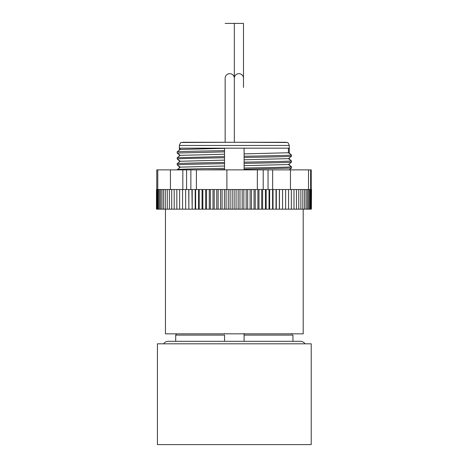 <?xml version="1.0" encoding="UTF-8"?>
<svg xmlns="http://www.w3.org/2000/svg" width="468" height="468" viewBox="0 0 468 468"><rect width="100%" height="100%" fill="white"/><g stroke="black" fill="none" stroke-linecap="round" stroke-linejoin="round"><path stroke-width="0.7" d="M286.059 142.278L182.59 142.278M311.226 343.81L157.423 343.81L157.423 444.6L311.226 444.6L311.226 343.81M179.373 167.801L179.373 166.485M179.373 161.916L179.373 160.6M179.373 156.025L179.373 154.709M179.373 150.134L179.355 145.466C180.274 143.126 180.952 142.137 181.391 142.488L234.322 142.272L234.322 78.25A4.586 4.586 0 0 1 238.908 73.663A4.586 4.586 0 0 1 243.495 78.25L243.495 23.4L234.322 23.4L234.322 87.428M175.699 341.318L175.699 335.1L175.699 341.318M224.546 341.318L224.546 335.1L175.699 335.1L176.454 334.041L175.699 335.1M292.945 341.318L292.945 335.1L244.097 335.1L244.097 333.836M224.546 169.878L224.546 148.795M224.546 333.836L224.546 333.497M244.097 333.497L244.097 341.318M291.804 333.497L292.19 334.041M289.125 169.878L291.459 168.076L291.459 166.865L288.417 164.531L291.459 162.185L291.459 160.974L288.417 158.646L291.459 156.294L291.459 155.084L288.417 152.755L288.417 148.169C289.563 148.169 289.563 148.169 288.393 148.169L244.097 148.169L244.097 169.878M289.271 164.859L291.459 166.865C287.75 167.251 267.778 167.632 244.097 168.018M289.271 158.968L291.459 160.974C287.75 161.361 267.778 161.747 244.097 162.127M289.271 153.083L291.459 155.084C287.75 155.47 267.778 155.856 244.097 156.242M179.373 155.037L177.185 153.03L180.227 155.364L177.185 157.71L177.185 158.921L180.227 161.255L177.185 163.601L177.185 164.812L180.227 167.14L177.185 169.878M179.373 160.928L177.185 158.921C180.894 158.535 200.866 158.155 224.546 157.769M179.373 166.819L177.185 164.812C180.894 164.426 200.866 164.04 224.546 163.66M244.097 148.169L180.227 148.169L180.227 149.473L177.185 151.825L177.185 153.03L224.546 151.878M244.097 153.89L288.417 152.755M180.227 149.473L224.546 148.338M177.185 151.825C180.981 151.439 200.784 151.053 224.546 150.667M244.097 157.453C267.778 157.067 287.75 156.681 291.459 156.294M244.097 159.781L288.417 158.646M180.227 155.364L224.546 154.229M177.185 157.71L224.546 156.558M244.097 163.338C267.778 162.952 287.75 162.571 291.459 162.185M244.097 165.672L288.417 164.531M180.227 161.255L224.546 160.114M177.185 163.601C180.894 163.215 200.866 162.835 224.546 162.449M244.097 169.229L291.459 168.076M180.227 167.14L224.546 166.005M177.185 169.492C180.981 169.106 200.784 168.72 224.546 168.34M205.44 169.878L224.546 169.545M225.149 23.4L234.322 23.4L234.322 78.25A4.586 4.586 0 0 0 229.735 73.663A4.586 4.586 0 0 0 225.149 78.25L225.149 142.278M304.996 343.81A5.388 5.388 0 0 0 300.45 341.318L168.193 341.318A5.388 5.388 0 0 0 163.648 343.81M303.194 209.167L303.194 333.836L165.45 333.836L165.45 209.167M156.762 189.522L156.762 169.878L186.574 169.878L186.574 189.522L156.476 189.522L156.476 209.167L156.64 189.522M311.378 189.522L311.378 209.167L311.524 189.522L186.574 189.522M186.574 169.878L311.232 169.878L311.232 189.522M282.555 189.522L282.555 209.167L205.627 209.167L205.627 189.522M209.272 209.167L209.272 189.522M206.558 189.522L206.558 209.167M205.627 209.167L202.831 209.167L202.831 189.522M202.831 209.167L202.065 209.167L202.065 189.522M202.065 209.167L199.192 209.167L199.192 189.522M199.192 209.167L198.578 209.167L198.578 189.522M198.578 209.167L195.642 209.167L195.642 189.522M195.642 209.167L195.197 209.167L195.197 189.522M195.197 209.167L192.196 209.167L192.196 189.522M192.196 209.167L191.915 189.522M191.915 209.167L188.861 209.167L188.861 189.522M188.861 209.167L188.744 189.522M188.744 209.167L185.65 209.167L185.65 189.522M185.702 209.167L182.573 209.167L182.573 189.522M182.783 209.167L179.63 209.167L179.63 189.522M180.01 209.167L176.834 209.167L176.834 189.522M177.378 209.167L174.19 209.167L174.19 189.522M174.19 209.167L171.709 209.167L171.709 189.522M171.709 209.167L169.398 209.167L169.398 189.522M169.398 209.167L167.263 209.167L167.263 189.522M167.263 209.167L165.303 209.167L165.303 189.522M165.303 209.167L163.531 209.167L163.531 189.522M163.531 209.167L161.946 209.167L161.946 189.522M161.946 209.167L160.559 209.167L160.559 189.522M160.559 209.167L159.366 209.167L159.366 189.522M159.366 209.167L158.377 209.167L158.377 189.522M158.377 209.167L157.593 209.167L157.593 189.522M157.593 209.167L157.008 209.167L157.008 189.522M157.008 209.167L156.64 209.167M311.378 209.167L311.015 209.167L311.015 189.522M311.015 209.167L310.454 209.167L310.454 189.522M310.454 209.167L309.681 209.167L309.681 189.522M309.681 209.167L308.704 209.167L308.704 189.522M308.704 209.167L307.529 209.167L307.529 189.522M307.529 209.167L306.148 209.167L306.148 189.522M306.148 209.167L304.58 209.167L304.58 189.522M304.58 209.167L302.819 209.167L302.819 189.522M302.819 209.167L300.871 209.167L300.871 189.522M300.871 209.167L298.748 209.167L298.748 189.522M298.748 209.167L296.449 209.167L296.449 189.522M296.449 209.167L293.98 209.167L293.98 189.522M293.98 209.167L290.792 209.167M288.171 209.167L291.348 209.167L291.348 189.522M285.404 209.167L288.563 209.167L288.563 189.522M282.496 209.167L285.626 209.167L285.626 189.522M279.46 209.167L279.46 189.522M279.355 209.167L279.355 189.522M276.301 209.167L276.301 189.522M276.026 209.167L276.026 189.522M273.025 209.167L273.025 189.522M272.592 209.167L272.592 189.522M269.644 209.167L269.644 189.522M269.047 209.167L269.047 189.522M266.169 209.167L266.169 189.522M265.414 209.167L265.414 189.522M262.612 209.167L262.612 189.522M261.688 209.167L261.688 189.522M258.968 209.167L258.968 189.522M257.897 209.167L257.897 189.522M255.265 209.167L255.265 189.522M254.036 209.167L254.036 189.522M251.503 209.167L251.503 189.522M250.117 209.167L250.117 189.522M247.689 209.167L247.689 189.522M246.162 209.167L246.162 189.522M243.84 209.167L243.84 189.522M242.172 209.167L242.172 189.522M239.967 209.167L239.967 189.522M238.159 209.167L238.159 189.522M236.077 209.167L236.077 189.522M234.135 209.167L234.135 189.522M232.181 209.167L232.181 189.522M230.11 209.167L230.11 189.522M228.29 209.167L228.29 189.522M226.097 209.167L226.097 189.522M224.412 209.167L224.412 189.522M222.101 209.167L222.101 189.522M220.563 209.167L220.563 189.522M218.141 209.167L218.141 189.522M216.748 209.167L216.748 189.522M214.227 209.167L214.227 189.522M212.987 209.167L212.987 189.522M210.36 209.167L210.36 189.522M215.994 169.872L226.149 169.878M289.271 153.41L289.288 145.466L179.355 145.466M180.25 148.169L179.373 148.169M157.769 169.878L157.769 189.522M170.428 189.522L170.428 169.878M182.824 169.878L182.824 189.522M190.868 169.878L190.868 189.522M196.414 169.878L196.414 189.522M226.898 169.878L226.898 189.522M257.347 169.878L257.347 189.522M263.209 169.878L263.209 189.522M268.041 169.878L268.041 189.522M272.645 169.878L272.645 189.522M290.464 169.878L290.464 189.522M308.517 169.878L308.517 189.522M310.629 169.878L310.629 189.522M311.167 169.878L311.167 189.522M289.288 145.466C288.37 143.126 287.691 142.137 287.253 142.488L234.322 142.272L234.322 78.25M289.271 165.192L289.271 163.87M289.271 159.301L289.271 157.985M243.495 87.428L243.495 78.25"/></g></svg>

